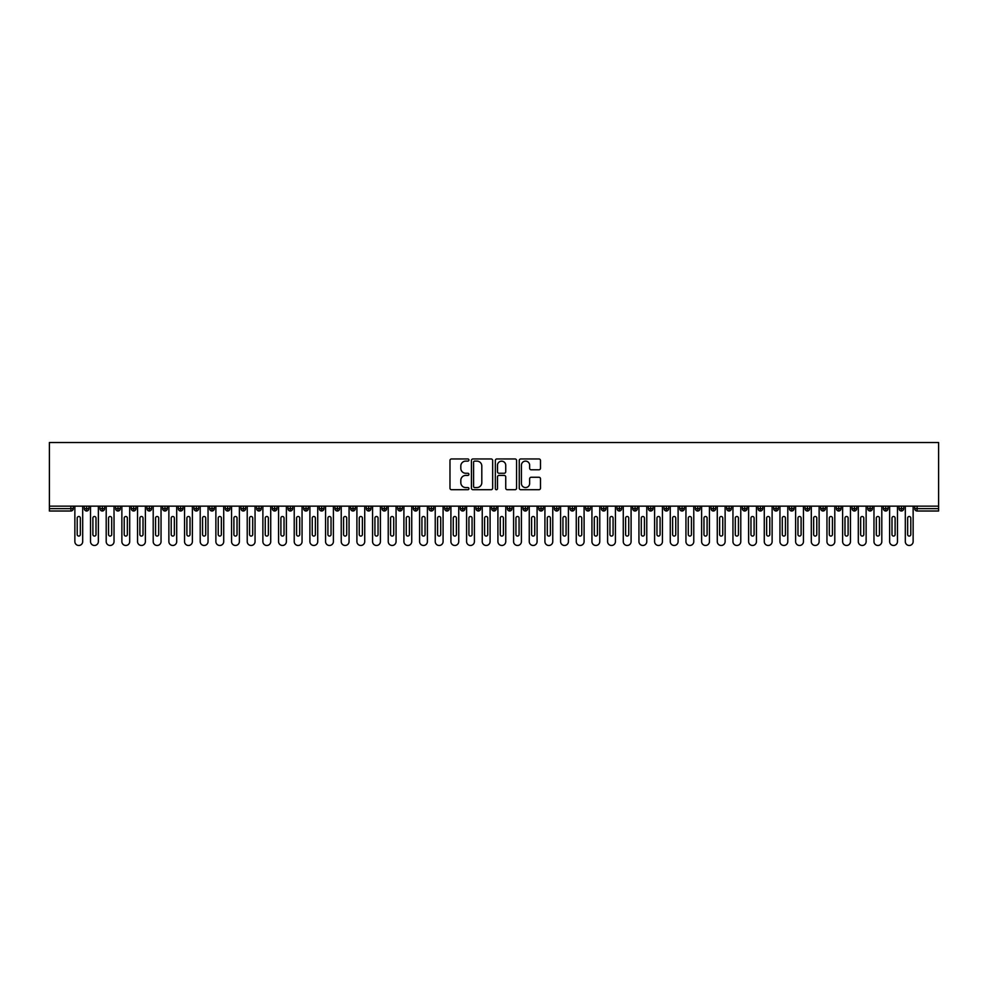 <?xml version="1.0" encoding="UTF-8"?>
<svg xmlns="http://www.w3.org/2000/svg" width="988" height="988" viewBox="0 0 988 988"><rect width="100%" height="100%" fill="white"/><g stroke="black" fill="none" stroke-linecap="round" stroke-linejoin="round"><path stroke-width="1.48" d="M468.93 460.038A1.074 1.074 0 0 0 467.855 458.951L451.516 458.951A1.544 1.544 0 0 0 449.972 460.494L449.972 488.183A1.544 1.544 0 0 0 451.516 489.715L467.855 489.715A1.074 1.074 0 0 0 468.93 488.64A1.074 1.074 0 0 0 467.855 487.566L465.743 487.566A4.928 4.928 0 0 1 460.816 482.638L460.816 480.329A4.928 4.928 0 0 1 465.743 475.413L467.855 475.413A1.074 1.074 0 0 0 468.93 474.339A1.074 1.074 0 0 0 467.855 473.264L465.743 473.264A4.928 4.928 0 0 1 460.816 468.337L460.816 466.027A4.928 4.928 0 0 1 465.743 461.112L467.855 461.112A1.074 1.074 0 0 0 468.93 460.038M538.942 469.794A1.544 1.544 0 0 0 540.485 468.263L540.485 460.494A1.544 1.544 0 0 0 538.942 458.951L520.8 458.951A1.544 1.544 0 0 0 519.256 460.494L519.256 488.183A1.544 1.544 0 0 0 520.8 489.715L538.942 489.715A1.544 1.544 0 0 0 540.485 488.183L540.485 478.797A1.544 1.544 0 0 0 538.942 477.253L531.186 477.253A1.544 1.544 0 0 0 529.642 478.797L529.642 483.453A4.113 4.113 0 0 1 525.53 487.566A4.113 4.113 0 0 1 521.417 483.453L521.417 465.225A4.113 4.113 0 0 1 525.53 461.112A4.113 4.113 0 0 1 529.642 465.225L529.642 468.263A1.544 1.544 0 0 0 531.186 469.794L538.942 469.794M49.4 506.14L49.4 442.525L938.6 442.525L938.6 506.14L49.4 506.14L49.4 508.647L70.901 508.647L70.901 506.14M492.654 460.494A1.544 1.544 0 0 0 491.11 458.951L472.968 458.951A1.544 1.544 0 0 0 471.424 460.494L471.424 488.183A1.544 1.544 0 0 0 472.968 489.715L491.11 489.715A1.544 1.544 0 0 0 492.654 488.183L492.654 460.494M496.89 458.951L515.032 458.951A1.544 1.544 0 0 1 516.576 460.494L516.576 488.183A1.544 1.544 0 0 1 515.032 489.715L507.264 489.715A1.544 1.544 0 0 1 505.733 488.183L505.733 476.945A1.544 1.544 0 0 0 504.189 475.413L499.039 475.413A1.544 1.544 0 0 0 497.495 476.945L497.495 488.64A1.074 1.074 0 0 1 496.421 489.715A1.074 1.074 0 0 1 495.346 488.64L495.346 460.494A1.544 1.544 0 0 1 496.89 458.951M73.26 508.647L70.901 508.647L70.901 511.006A2.347 2.347 0 0 0 73.26 508.647L73.26 506.14L73.26 508.647A2.347 2.347 0 0 1 70.901 511.006L49.4 511.006L49.4 508.647M938.6 506.14L938.6 511.006L917.099 511.006A2.347 2.347 0 0 1 914.74 508.647L914.74 506.14M86.648 506.14L86.648 511.006A2.347 2.347 0 0 1 84.301 508.647L84.301 506.14M88.92 506.14L88.92 508.647A2.347 2.347 0 0 1 86.648 511.006A2.347 2.347 0 0 0 88.92 508.647L84.301 508.647A2.347 2.347 0 0 0 86.648 511.006M102.32 506.14L102.32 511.006A2.347 2.347 0 0 1 99.973 508.647L99.973 506.14L99.973 508.647A2.347 2.347 0 0 0 102.32 511.006A2.347 2.347 0 0 0 104.592 508.647L104.592 506.14M117.992 506.14L117.992 511.006A2.347 2.347 0 0 1 115.645 508.647L115.645 506.14L115.645 508.647A2.347 2.347 0 0 0 117.992 511.006A2.347 2.347 0 0 0 120.264 508.647L120.264 506.14M133.664 506.14L133.664 511.006A2.347 2.347 0 0 1 131.305 508.647L131.305 506.14L131.305 508.647A2.347 2.347 0 0 0 133.664 511.006A2.347 2.347 0 0 0 135.936 508.647L135.936 506.14M149.324 506.14L149.324 511.006A2.347 2.347 0 0 1 146.977 508.647L146.977 506.14L146.977 508.647A2.347 2.347 0 0 0 149.324 511.006A2.347 2.347 0 0 0 151.596 508.647L151.596 506.14M164.996 506.14L164.996 511.006A2.347 2.347 0 0 1 162.649 508.647L162.649 506.14L162.649 508.647A2.347 2.347 0 0 0 164.996 511.006A2.347 2.347 0 0 0 167.268 508.647L167.268 506.14M180.668 506.14L180.668 511.006A2.347 2.347 0 0 1 178.309 508.647L178.309 506.14L178.309 508.647A2.347 2.347 0 0 0 180.668 511.006A2.347 2.347 0 0 0 182.941 508.647L182.941 506.14M196.328 506.14L196.328 511.006A2.347 2.347 0 0 1 193.981 508.647L193.981 506.14L193.981 508.647A2.347 2.347 0 0 0 196.328 511.006A2.347 2.347 0 0 0 198.6 508.647L198.6 506.14M212 506.14L212 511.006A2.347 2.347 0 0 1 209.654 508.647L209.654 506.14L209.654 508.647A2.347 2.347 0 0 0 212 511.006A2.347 2.347 0 0 0 214.273 508.647L214.273 506.14M227.672 506.14L227.672 511.006A2.347 2.347 0 0 1 225.326 508.647L225.326 506.14L225.326 508.647A2.347 2.347 0 0 0 227.672 511.006A2.347 2.347 0 0 0 229.945 508.647L229.945 506.14M243.344 506.14L243.344 511.006A2.347 2.347 0 0 1 240.986 508.647L240.986 506.14L240.986 508.647A2.347 2.347 0 0 0 243.344 511.006A2.347 2.347 0 0 0 245.617 508.647L245.617 506.14M259.004 506.14L259.004 511.006A2.347 2.347 0 0 1 256.658 508.647L256.658 506.14L256.658 508.647A2.347 2.347 0 0 0 259.004 511.006A2.347 2.347 0 0 0 261.277 508.647L261.277 506.14M274.676 506.14L274.676 511.006A2.347 2.347 0 0 1 272.33 508.647A2.347 2.347 0 0 0 274.676 511.006A2.347 2.347 0 0 1 272.33 508.647L272.33 506.14M276.949 506.14L276.949 508.647A2.347 2.347 0 0 1 274.676 511.006A2.347 2.347 0 0 0 276.949 508.647L272.33 508.647M290.349 511.006A2.347 2.347 0 0 1 287.99 508.647L287.99 506.14L287.99 508.647A2.347 2.347 0 0 0 290.349 511.006A2.347 2.347 0 0 0 292.621 508.647L292.621 506.14L292.621 508.647A2.347 2.347 0 0 1 290.349 511.006L290.349 508.647L292.621 508.647M306.021 506.14L306.021 511.006A2.347 2.347 0 0 1 303.662 508.647L303.662 506.14L303.662 508.647A2.347 2.347 0 0 0 306.021 511.006A2.347 2.347 0 0 0 308.281 508.647L308.281 506.14M321.68 506.14L321.68 511.006A2.347 2.347 0 0 1 319.334 508.647L319.334 506.14L319.334 508.647A2.347 2.347 0 0 0 321.68 511.006A2.347 2.347 0 0 0 323.953 508.647L323.953 506.14M337.353 506.14L337.353 508.647L335.006 508.647L335.006 506.14L335.006 508.647A2.347 2.347 0 0 0 337.353 511.006A2.347 2.347 0 0 0 339.625 508.647L339.625 506.14L339.625 508.647A2.347 2.347 0 0 1 337.353 511.006A2.347 2.347 0 0 1 335.006 508.647A2.347 2.347 0 0 0 337.353 511.006L337.353 508.647L339.625 508.647M353.025 506.14L353.025 511.006A2.347 2.347 0 0 1 350.666 508.647L350.666 506.14L350.666 508.647A2.347 2.347 0 0 0 353.025 511.006A2.347 2.347 0 0 0 355.297 508.647L355.297 506.14M368.685 506.14L368.685 511.006A2.347 2.347 0 0 1 366.338 508.647L366.338 506.14L366.338 508.647A2.347 2.347 0 0 0 368.685 511.006A2.347 2.347 0 0 0 370.957 508.647L370.957 506.14M384.357 506.14L384.357 511.006A2.347 2.347 0 0 1 382.01 508.647L382.01 506.14L382.01 508.647A2.347 2.347 0 0 0 384.357 511.006A2.347 2.347 0 0 0 386.629 508.647L386.629 506.14M400.029 506.14L400.029 511.006A2.347 2.347 0 0 1 397.682 508.647L397.682 506.14M402.301 506.14L402.301 508.647A2.347 2.347 0 0 1 400.029 511.006A2.347 2.347 0 0 0 402.301 508.647L397.682 508.647A2.347 2.347 0 0 0 400.029 511.006M415.701 506.14L415.701 511.006A2.347 2.347 0 0 1 413.342 508.647L413.342 506.14L413.342 508.647A2.347 2.347 0 0 0 415.701 511.006A2.347 2.347 0 0 0 417.973 508.647L417.973 506.14M431.361 506.14L431.361 511.006A2.347 2.347 0 0 1 429.014 508.647L429.014 506.14M433.633 506.14L433.633 508.647A2.347 2.347 0 0 1 431.361 511.006A2.347 2.347 0 0 0 433.633 508.647L429.014 508.647A2.347 2.347 0 0 0 431.361 511.006M447.033 506.14L447.033 511.006A2.347 2.347 0 0 1 444.686 508.647L444.686 506.14M449.305 506.14L449.305 508.647A2.347 2.347 0 0 1 447.033 511.006A2.347 2.347 0 0 0 449.305 508.647L444.686 508.647A2.347 2.347 0 0 0 447.033 511.006M462.705 506.14L462.705 511.006A2.347 2.347 0 0 1 460.346 508.647A2.347 2.347 0 0 0 462.705 511.006A2.347 2.347 0 0 1 460.346 508.647L460.346 506.14M464.978 506.14L464.978 508.647L464.978 506.14M478.365 506.14L478.365 511.006A2.347 2.347 0 0 1 476.018 508.647L476.018 506.14M480.637 506.14L480.637 508.647A2.347 2.347 0 0 1 478.365 511.006A2.347 2.347 0 0 0 480.637 508.647L476.018 508.647A2.347 2.347 0 0 0 478.365 511.006M494.037 506.14L494.037 511.006A2.347 2.347 0 0 1 491.691 508.647L491.691 506.14M496.309 506.14L496.309 508.647A2.347 2.347 0 0 1 494.037 511.006A2.347 2.347 0 0 0 496.309 508.647L491.691 508.647A2.347 2.347 0 0 0 494.037 511.006M509.709 506.14L509.709 511.006A2.347 2.347 0 0 1 507.363 508.647L507.363 506.14M511.982 506.14L511.982 508.647A2.347 2.347 0 0 1 509.709 511.006A2.347 2.347 0 0 0 511.982 508.647L507.363 508.647A2.347 2.347 0 0 0 509.709 511.006M525.381 506.14L525.381 511.006A2.347 2.347 0 0 1 523.023 508.647L523.023 506.14M527.654 506.14L527.654 508.647A2.347 2.347 0 0 1 525.381 511.006A2.347 2.347 0 0 0 527.654 508.647L523.023 508.647A2.347 2.347 0 0 0 525.381 511.006M541.041 506.14L541.041 511.006A2.347 2.347 0 0 1 538.695 508.647L538.695 506.14M543.314 506.14L543.314 508.647L543.314 506.14M556.713 506.14L556.713 511.006A2.347 2.347 0 0 1 554.367 508.647L554.367 506.14M558.986 506.14L558.986 508.647A2.347 2.347 0 0 1 556.713 511.006A2.347 2.347 0 0 0 558.986 508.647L554.367 508.647A2.347 2.347 0 0 0 556.713 511.006M572.385 506.14L572.385 511.006A2.347 2.347 0 0 1 570.027 508.647L570.027 506.14L570.027 508.647A2.347 2.347 0 0 0 572.385 511.006A2.347 2.347 0 0 0 574.658 508.647L574.658 506.14M588.058 506.14L588.058 511.006A2.347 2.347 0 0 1 585.699 508.647L585.699 506.14M590.318 506.14L590.318 508.647L590.318 506.14M603.717 506.14L603.717 511.006A2.347 2.347 0 0 1 601.371 508.647A2.347 2.347 0 0 0 603.717 511.006A2.347 2.347 0 0 1 601.371 508.647L601.371 506.14M605.99 506.14L605.99 508.647L605.99 506.14M619.39 506.14L619.39 511.006A2.347 2.347 0 0 1 617.043 508.647L617.043 506.14L617.043 508.647A2.347 2.347 0 0 0 619.39 511.006A2.347 2.347 0 0 0 621.662 508.647L621.662 506.14M635.062 506.14L635.062 511.006A2.347 2.347 0 0 1 632.703 508.647A2.347 2.347 0 0 0 635.062 511.006A2.347 2.347 0 0 1 632.703 508.647L632.703 506.14M637.334 506.14L637.334 508.647A2.347 2.347 0 0 1 635.062 511.006A2.347 2.347 0 0 0 637.334 508.647L632.703 508.647M650.721 506.14L650.721 511.006A2.347 2.347 0 0 1 648.375 508.647L648.375 506.14L648.375 508.647A2.347 2.347 0 0 0 650.721 511.006A2.347 2.347 0 0 0 652.994 508.647L652.994 506.14M666.394 506.14L666.394 511.006A2.347 2.347 0 0 1 664.047 508.647L664.047 506.14M668.666 506.14L668.666 508.647L668.666 506.14M682.066 506.14L682.066 511.006A2.347 2.347 0 0 1 679.719 508.647A2.347 2.347 0 0 0 682.066 511.006A2.347 2.347 0 0 1 679.719 508.647L679.719 506.14M684.338 506.14L684.338 508.647L684.338 506.14M697.738 506.14L697.738 511.006A2.347 2.347 0 0 1 695.379 508.647L695.379 506.14M700.01 506.14L700.01 508.647L700.01 506.14M713.398 506.14L713.398 511.006A2.347 2.347 0 0 1 711.051 508.647L711.051 506.14M715.67 506.14L715.67 508.647A2.347 2.347 0 0 1 713.398 511.006A2.347 2.347 0 0 0 715.67 508.647L711.051 508.647A2.347 2.347 0 0 0 713.398 511.006M729.07 506.14L729.07 511.006A2.347 2.347 0 0 1 726.723 508.647A2.347 2.347 0 0 0 729.07 511.006A2.347 2.347 0 0 1 726.723 508.647L726.723 506.14M731.342 506.14L731.342 508.647A2.347 2.347 0 0 1 729.07 511.006A2.347 2.347 0 0 0 731.342 508.647L726.723 508.647M744.742 506.14L744.742 511.006A2.347 2.347 0 0 1 742.383 508.647A2.347 2.347 0 0 0 744.742 511.006A2.347 2.347 0 0 1 742.383 508.647L742.383 506.14M747.014 506.14L747.014 508.647L747.014 506.14M760.402 506.14L760.402 511.006A2.347 2.347 0 0 1 758.055 508.647L758.055 506.14L758.055 508.647A2.347 2.347 0 0 0 760.402 511.006A2.347 2.347 0 0 0 762.674 508.647L762.674 506.14M776.074 506.14L776.074 511.006A2.347 2.347 0 0 1 773.728 508.647A2.347 2.347 0 0 0 776.074 511.006A2.347 2.347 0 0 1 773.728 508.647L773.728 506.14M778.346 506.14L778.346 508.647A2.347 2.347 0 0 1 776.074 511.006A2.347 2.347 0 0 0 778.346 508.647L773.728 508.647M791.746 506.14L791.746 511.006A2.347 2.347 0 0 1 789.4 508.647A2.347 2.347 0 0 0 791.746 511.006A2.347 2.347 0 0 1 789.4 508.647L789.4 506.14M794.019 506.14L794.019 508.647L794.019 506.14M807.418 506.14L807.418 511.006A2.347 2.347 0 0 1 805.059 508.647L805.059 506.14M809.691 506.14L809.691 508.647L809.691 506.14M823.078 506.14L823.078 511.006A2.347 2.347 0 0 1 820.732 508.647A2.347 2.347 0 0 0 823.078 511.006A2.347 2.347 0 0 1 820.732 508.647L820.732 506.14M825.351 506.14L825.351 508.647L825.351 506.14M838.75 506.14L838.75 511.006A2.347 2.347 0 0 1 836.404 508.647A2.347 2.347 0 0 0 838.75 511.006A2.347 2.347 0 0 1 836.404 508.647L836.404 506.14M841.023 506.14L841.023 508.647L841.023 506.14M854.422 506.14L854.422 511.006A2.347 2.347 0 0 1 852.064 508.647A2.347 2.347 0 0 0 854.422 511.006A2.347 2.347 0 0 1 852.064 508.647L852.064 506.14M856.695 506.14L856.695 508.647A2.347 2.347 0 0 1 854.422 511.006A2.347 2.347 0 0 0 856.695 508.647L852.064 508.647M870.095 506.14L870.095 511.006A2.347 2.347 0 0 1 867.736 508.647L867.736 506.14M872.355 506.14L872.355 508.647L872.355 506.14M885.754 506.14L885.754 511.006A2.347 2.347 0 0 1 883.408 508.647A2.347 2.347 0 0 0 885.754 511.006A2.347 2.347 0 0 1 883.408 508.647L883.408 506.14M888.027 506.14L888.027 508.647L888.027 506.14M901.427 506.14L901.427 511.006A2.347 2.347 0 0 1 899.08 508.647A2.347 2.347 0 0 0 901.427 511.006A2.347 2.347 0 0 1 899.08 508.647L899.08 506.14M903.699 506.14L903.699 508.647L903.699 506.14M290.349 506.14L290.349 508.647L287.99 508.647M462.705 511.006A2.347 2.347 0 0 0 464.978 508.647A2.347 2.347 0 0 1 462.705 511.006M541.041 511.006A2.347 2.347 0 0 0 543.314 508.647A2.347 2.347 0 0 1 541.041 511.006A2.347 2.347 0 0 1 538.695 508.647L543.314 508.647M588.058 511.006A2.347 2.347 0 0 0 590.318 508.647A2.347 2.347 0 0 1 588.058 511.006A2.347 2.347 0 0 1 585.699 508.647L590.318 508.647M603.717 511.006A2.347 2.347 0 0 0 605.99 508.647A2.347 2.347 0 0 1 603.717 511.006M666.394 511.006A2.347 2.347 0 0 0 668.666 508.647A2.347 2.347 0 0 1 666.394 511.006A2.347 2.347 0 0 1 664.047 508.647L668.666 508.647M682.066 511.006A2.347 2.347 0 0 0 684.338 508.647A2.347 2.347 0 0 1 682.066 511.006M697.738 511.006A2.347 2.347 0 0 0 700.01 508.647A2.347 2.347 0 0 1 697.738 511.006A2.347 2.347 0 0 1 695.379 508.647L700.01 508.647M744.742 511.006A2.347 2.347 0 0 0 747.014 508.647A2.347 2.347 0 0 1 744.742 511.006M791.746 511.006A2.347 2.347 0 0 0 794.019 508.647A2.347 2.347 0 0 1 791.746 511.006M807.418 511.006A2.347 2.347 0 0 0 809.691 508.647A2.347 2.347 0 0 1 807.418 511.006A2.347 2.347 0 0 1 805.059 508.647L809.691 508.647M823.078 511.006A2.347 2.347 0 0 0 825.351 508.647A2.347 2.347 0 0 1 823.078 511.006M838.75 511.006A2.347 2.347 0 0 0 841.023 508.647A2.347 2.347 0 0 1 838.75 511.006M870.095 511.006A2.347 2.347 0 0 0 872.355 508.647A2.347 2.347 0 0 1 870.095 511.006A2.347 2.347 0 0 1 867.736 508.647L872.355 508.647M885.754 511.006A2.347 2.347 0 0 0 888.027 508.647A2.347 2.347 0 0 1 885.754 511.006M917.099 511.006A2.347 2.347 0 0 1 914.74 508.647A2.347 2.347 0 0 0 917.099 511.006L917.099 508.647L938.6 508.647M901.427 511.006A2.347 2.347 0 0 0 903.699 508.647A2.347 2.347 0 0 1 901.427 511.006M474.66 461.112A1.074 1.074 0 0 0 473.585 462.186L473.585 486.491A1.074 1.074 0 0 0 474.66 487.566L476.895 487.566A4.928 4.928 0 0 0 481.811 482.638L481.811 466.027A4.928 4.928 0 0 0 476.895 461.112L474.66 461.112M505.733 465.299A4.113 4.113 0 0 0 501.608 461.186A4.113 4.113 0 0 0 497.495 465.299L497.495 471.721A1.544 1.544 0 0 0 499.039 473.264L504.189 473.264A1.544 1.544 0 0 0 505.733 471.721L505.733 465.299M74.866 541.56L74.866 506.14L74.866 541.56A3.915 3.915 0 0 0 78.781 545.475A3.915 3.915 0 0 0 82.696 541.56L82.696 506.14L82.696 541.56M80.349 518.045A1.568 1.568 0 0 0 78.781 516.489A1.568 1.568 0 0 0 77.212 518.045A1.568 1.568 0 0 1 78.781 516.489A1.568 1.568 0 0 1 80.349 518.045L80.349 534.508A1.568 1.568 0 0 1 78.781 536.076A1.568 1.568 0 0 1 77.212 534.508A1.568 1.568 0 0 0 78.781 536.076A1.568 1.568 0 0 0 80.349 534.508M77.212 534.508L77.212 518.045M90.526 541.56L90.526 506.14L90.526 541.56A3.915 3.915 0 0 0 94.453 545.475A3.915 3.915 0 0 0 98.368 541.56L98.368 506.14L98.368 541.56M96.009 518.045A1.568 1.568 0 0 0 94.453 516.489A1.568 1.568 0 0 0 92.884 518.045A1.568 1.568 0 0 1 94.453 516.489A1.568 1.568 0 0 1 96.009 518.045L96.009 534.508A1.568 1.568 0 0 1 94.453 536.076A1.568 1.568 0 0 1 92.884 534.508A1.568 1.568 0 0 0 94.453 536.076A1.568 1.568 0 0 0 96.009 534.508M106.198 541.56L106.198 506.14L106.198 541.56A3.915 3.915 0 0 0 110.113 545.475A3.915 3.915 0 0 0 114.028 541.56L114.028 506.14L114.028 541.56M111.681 518.045A1.568 1.568 0 0 0 110.113 516.489A1.568 1.568 0 0 0 108.544 518.045A1.568 1.568 0 0 1 110.113 516.489A1.568 1.568 0 0 1 111.681 518.045L111.681 534.508A1.568 1.568 0 0 1 110.113 536.076A1.568 1.568 0 0 1 108.544 534.508A1.568 1.568 0 0 0 110.113 536.076A1.568 1.568 0 0 0 111.681 534.508M121.87 541.56L121.87 506.14L121.87 541.56A3.915 3.915 0 0 0 125.785 545.475A3.915 3.915 0 0 0 129.7 541.56L129.7 506.14L129.7 541.56M127.353 518.045A1.568 1.568 0 0 0 125.785 516.489A1.568 1.568 0 0 0 124.216 518.045A1.568 1.568 0 0 1 125.785 516.489A1.568 1.568 0 0 1 127.353 518.045L127.353 534.508A1.568 1.568 0 0 1 125.785 536.076A1.568 1.568 0 0 1 124.216 534.508A1.568 1.568 0 0 0 125.785 536.076A1.568 1.568 0 0 0 127.353 534.508M137.542 541.56L137.542 506.14L137.542 541.56A3.915 3.915 0 0 0 141.457 545.475A3.915 3.915 0 0 0 145.372 541.56L145.372 506.14L145.372 541.56M143.025 518.045A1.568 1.568 0 0 0 141.457 516.489A1.568 1.568 0 0 0 139.888 518.045A1.568 1.568 0 0 1 141.457 516.489A1.568 1.568 0 0 1 143.025 518.045L143.025 534.508A1.568 1.568 0 0 1 141.457 536.076A1.568 1.568 0 0 1 139.888 534.508A1.568 1.568 0 0 0 141.457 536.076A1.568 1.568 0 0 0 143.025 534.508M92.884 534.508L92.884 518.045M108.544 534.508L108.544 518.045M124.216 534.508L124.216 518.045M139.888 534.508L139.888 518.045M153.202 541.56L153.202 506.14L153.202 541.56A3.915 3.915 0 0 0 157.117 545.475A3.915 3.915 0 0 0 161.044 541.56L161.044 506.14L161.044 541.56M158.685 518.045A1.568 1.568 0 0 0 157.117 516.489A1.568 1.568 0 0 0 155.561 518.045A1.568 1.568 0 0 1 157.117 516.489A1.568 1.568 0 0 1 158.685 518.045L158.685 534.508A1.568 1.568 0 0 1 157.117 536.076A1.568 1.568 0 0 1 155.561 534.508A1.568 1.568 0 0 0 157.117 536.076A1.568 1.568 0 0 0 158.685 534.508M155.561 534.508L155.561 518.045M168.874 541.56L168.874 506.14L168.874 541.56A3.915 3.915 0 0 0 172.789 545.475A3.915 3.915 0 0 0 176.704 541.56L176.704 506.14L176.704 541.56M174.357 518.045A1.568 1.568 0 0 0 172.789 516.489A1.568 1.568 0 0 0 171.22 518.045A1.568 1.568 0 0 1 172.789 516.489A1.568 1.568 0 0 1 174.357 518.045L174.357 534.508A1.568 1.568 0 0 1 172.789 536.076A1.568 1.568 0 0 1 171.22 534.508A1.568 1.568 0 0 0 172.789 536.076A1.568 1.568 0 0 0 174.357 534.508M184.546 541.56L184.546 506.14L184.546 541.56A3.915 3.915 0 0 0 188.461 545.475A3.915 3.915 0 0 0 192.376 541.56L192.376 506.14L192.376 541.56M190.029 518.045A1.568 1.568 0 0 0 188.461 516.489A1.568 1.568 0 0 0 186.893 518.045A1.568 1.568 0 0 1 188.461 516.489A1.568 1.568 0 0 1 190.029 518.045L190.029 534.508A1.568 1.568 0 0 1 188.461 536.076A1.568 1.568 0 0 1 186.893 534.508A1.568 1.568 0 0 0 188.461 536.076A1.568 1.568 0 0 0 190.029 534.508M200.206 541.56L200.206 506.14L200.206 541.56A3.915 3.915 0 0 0 204.133 545.475A3.915 3.915 0 0 0 208.048 541.56L208.048 506.14L208.048 541.56M205.702 518.045A1.568 1.568 0 0 0 204.133 516.489A1.568 1.568 0 0 0 202.565 518.045A1.568 1.568 0 0 1 204.133 516.489A1.568 1.568 0 0 1 205.702 518.045L205.702 534.508A1.568 1.568 0 0 1 204.133 536.076A1.568 1.568 0 0 1 202.565 534.508A1.568 1.568 0 0 0 204.133 536.076A1.568 1.568 0 0 0 205.702 534.508M215.878 541.56L215.878 506.14L215.878 541.56A3.915 3.915 0 0 0 219.793 545.475A3.915 3.915 0 0 0 223.72 541.56L223.72 506.14L223.72 541.56M221.361 518.045A1.568 1.568 0 0 0 219.793 516.489A1.568 1.568 0 0 0 218.225 518.045A1.568 1.568 0 0 1 219.793 516.489A1.568 1.568 0 0 1 221.361 518.045L221.361 534.508A1.568 1.568 0 0 1 219.793 536.076A1.568 1.568 0 0 1 218.225 534.508A1.568 1.568 0 0 0 219.793 536.076A1.568 1.568 0 0 0 221.361 534.508M171.22 534.508L171.22 518.045M186.893 534.508L186.893 518.045M202.565 534.508L202.565 518.045M218.225 534.508L218.225 518.045M231.55 541.56L231.55 506.14L231.55 541.56A3.915 3.915 0 0 0 235.465 545.475A3.915 3.915 0 0 0 239.38 541.56L239.38 506.14L239.38 541.56M237.034 518.045A1.568 1.568 0 0 0 235.465 516.489A1.568 1.568 0 0 0 233.897 518.045A1.568 1.568 0 0 1 235.465 516.489A1.568 1.568 0 0 1 237.034 518.045L237.034 534.508A1.568 1.568 0 0 1 235.465 536.076A1.568 1.568 0 0 1 233.897 534.508A1.568 1.568 0 0 0 235.465 536.076A1.568 1.568 0 0 0 237.034 534.508M247.222 541.56L247.222 506.14L247.222 541.56A3.915 3.915 0 0 0 251.137 545.475A3.915 3.915 0 0 0 255.052 541.56L255.052 506.14L255.052 541.56M252.706 518.045A1.568 1.568 0 0 0 251.137 516.489A1.568 1.568 0 0 0 249.569 518.045A1.568 1.568 0 0 1 251.137 516.489A1.568 1.568 0 0 1 252.706 518.045L252.706 534.508A1.568 1.568 0 0 1 251.137 536.076A1.568 1.568 0 0 1 249.569 534.508A1.568 1.568 0 0 0 251.137 536.076A1.568 1.568 0 0 0 252.706 534.508M262.882 541.56L262.882 506.14L262.882 541.56A3.915 3.915 0 0 0 266.809 545.475A3.915 3.915 0 0 0 270.724 541.56L270.724 506.14L270.724 541.56M268.366 518.045A1.568 1.568 0 0 0 266.809 516.489A1.568 1.568 0 0 0 265.241 518.045A1.568 1.568 0 0 1 266.809 516.489A1.568 1.568 0 0 1 268.366 518.045L268.366 534.508A1.568 1.568 0 0 1 266.809 536.076A1.568 1.568 0 0 1 265.241 534.508A1.568 1.568 0 0 0 266.809 536.076A1.568 1.568 0 0 0 268.366 534.508M278.554 541.56L278.554 506.14L278.554 541.56A3.915 3.915 0 0 0 282.469 545.475A3.915 3.915 0 0 0 286.384 541.56L286.384 506.14L286.384 541.56M284.038 518.045A1.568 1.568 0 0 0 282.469 516.489A1.568 1.568 0 0 0 280.901 518.045A1.568 1.568 0 0 1 282.469 516.489A1.568 1.568 0 0 1 284.038 518.045L284.038 534.508A1.568 1.568 0 0 1 282.469 536.076A1.568 1.568 0 0 1 280.901 534.508A1.568 1.568 0 0 0 282.469 536.076A1.568 1.568 0 0 0 284.038 534.508M294.226 541.56L294.226 506.14L294.226 541.56A3.915 3.915 0 0 0 298.141 545.475A3.915 3.915 0 0 0 302.056 541.56L302.056 506.14L302.056 541.56M299.71 518.045A1.568 1.568 0 0 0 298.141 516.489A1.568 1.568 0 0 0 296.573 518.045A1.568 1.568 0 0 1 298.141 516.489A1.568 1.568 0 0 1 299.71 518.045L299.71 534.508A1.568 1.568 0 0 1 298.141 536.076A1.568 1.568 0 0 1 296.573 534.508A1.568 1.568 0 0 0 298.141 536.076A1.568 1.568 0 0 0 299.71 534.508M233.897 534.508L233.897 518.045M249.569 534.508L249.569 518.045M265.241 534.508L265.241 518.045M280.901 534.508L280.901 518.045M296.573 534.508L296.573 518.045M309.899 541.56L309.899 506.14L309.899 541.56A3.915 3.915 0 0 0 313.814 545.475A3.915 3.915 0 0 0 317.728 541.56L317.728 506.14L317.728 541.56M315.382 518.045A1.568 1.568 0 0 0 313.814 516.489A1.568 1.568 0 0 0 312.245 518.045A1.568 1.568 0 0 1 313.814 516.489A1.568 1.568 0 0 1 315.382 518.045L315.382 534.508A1.568 1.568 0 0 1 313.814 536.076A1.568 1.568 0 0 1 312.245 534.508A1.568 1.568 0 0 0 313.814 536.076A1.568 1.568 0 0 0 315.382 534.508M312.245 534.508L312.245 518.045M325.558 541.56L325.558 506.14L325.558 541.56A3.915 3.915 0 0 0 329.473 545.475A3.915 3.915 0 0 0 333.401 541.56L333.401 506.14L333.401 541.56M331.042 518.045A1.568 1.568 0 0 0 329.473 516.489A1.568 1.568 0 0 0 327.917 518.045A1.568 1.568 0 0 1 329.473 516.489A1.568 1.568 0 0 1 331.042 518.045L331.042 534.508A1.568 1.568 0 0 1 329.473 536.076A1.568 1.568 0 0 1 327.917 534.508A1.568 1.568 0 0 0 329.473 536.076A1.568 1.568 0 0 0 331.042 534.508M327.917 534.508L327.917 518.045M341.231 541.56L341.231 506.14L341.231 541.56A3.915 3.915 0 0 0 345.145 545.475A3.915 3.915 0 0 0 349.06 541.56L349.06 506.14L349.06 541.56M346.714 518.045A1.568 1.568 0 0 0 345.145 516.489A1.568 1.568 0 0 0 343.577 518.045A1.568 1.568 0 0 1 345.145 516.489A1.568 1.568 0 0 1 346.714 518.045L346.714 534.508A1.568 1.568 0 0 1 345.145 536.076A1.568 1.568 0 0 1 343.577 534.508A1.568 1.568 0 0 0 345.145 536.076A1.568 1.568 0 0 0 346.714 534.508M343.577 534.508L343.577 518.045M356.903 541.56L356.903 506.14L356.903 541.56A3.915 3.915 0 0 0 360.818 545.475A3.915 3.915 0 0 0 364.733 541.56L364.733 506.14L364.733 541.56M362.386 518.045A1.568 1.568 0 0 0 360.818 516.489A1.568 1.568 0 0 0 359.249 518.045A1.568 1.568 0 0 1 360.818 516.489A1.568 1.568 0 0 1 362.386 518.045L362.386 534.508A1.568 1.568 0 0 1 360.818 536.076A1.568 1.568 0 0 1 359.249 534.508A1.568 1.568 0 0 0 360.818 536.076A1.568 1.568 0 0 0 362.386 534.508M359.249 534.508L359.249 518.045M372.562 541.56L372.562 506.14L372.562 541.56A3.915 3.915 0 0 0 376.49 545.475A3.915 3.915 0 0 0 380.405 541.56L380.405 506.14L380.405 541.56M378.046 518.045A1.568 1.568 0 0 0 376.49 516.489A1.568 1.568 0 0 0 374.921 518.045A1.568 1.568 0 0 1 376.49 516.489A1.568 1.568 0 0 1 378.046 518.045L378.046 534.508A1.568 1.568 0 0 1 376.49 536.076A1.568 1.568 0 0 1 374.921 534.508A1.568 1.568 0 0 0 376.49 536.076A1.568 1.568 0 0 0 378.046 534.508M374.921 534.508L374.921 518.045M388.235 541.56L388.235 506.14L388.235 541.56A3.915 3.915 0 0 0 392.15 545.475A3.915 3.915 0 0 0 396.065 541.56L396.065 506.14L396.065 541.56M393.718 518.045A1.568 1.568 0 0 0 392.15 516.489A1.568 1.568 0 0 0 390.581 518.045A1.568 1.568 0 0 1 392.15 516.489A1.568 1.568 0 0 1 393.718 518.045L393.718 534.508A1.568 1.568 0 0 1 392.15 536.076A1.568 1.568 0 0 1 390.581 534.508A1.568 1.568 0 0 0 392.15 536.076A1.568 1.568 0 0 0 393.718 534.508M390.581 534.508L390.581 518.045M403.907 541.56L403.907 506.14L403.907 541.56A3.915 3.915 0 0 0 407.822 545.475A3.915 3.915 0 0 0 411.737 541.56L411.737 506.14L411.737 541.56M409.39 518.045A1.568 1.568 0 0 0 407.822 516.489A1.568 1.568 0 0 0 406.253 518.045A1.568 1.568 0 0 1 407.822 516.489A1.568 1.568 0 0 1 409.39 518.045L409.39 534.508A1.568 1.568 0 0 1 407.822 536.076A1.568 1.568 0 0 1 406.253 534.508A1.568 1.568 0 0 0 407.822 536.076A1.568 1.568 0 0 0 409.39 534.508M406.253 534.508L406.253 518.045M419.579 541.56L419.579 506.14L419.579 541.56A3.915 3.915 0 0 0 423.494 545.475A3.915 3.915 0 0 0 427.409 541.56L427.409 506.14L427.409 541.56M425.062 518.045A1.568 1.568 0 0 0 423.494 516.489A1.568 1.568 0 0 0 421.925 518.045A1.568 1.568 0 0 1 423.494 516.489A1.568 1.568 0 0 1 425.062 518.045L425.062 534.508A1.568 1.568 0 0 1 423.494 536.076A1.568 1.568 0 0 1 421.925 534.508A1.568 1.568 0 0 0 423.494 536.076A1.568 1.568 0 0 0 425.062 534.508M421.925 534.508L421.925 518.045M435.239 541.56L435.239 506.14L435.239 541.56A3.915 3.915 0 0 0 439.154 545.475A3.915 3.915 0 0 0 443.081 541.56L443.081 506.14L443.081 541.56M440.722 518.045A1.568 1.568 0 0 0 439.154 516.489A1.568 1.568 0 0 0 437.598 518.045A1.568 1.568 0 0 1 439.154 516.489A1.568 1.568 0 0 1 440.722 518.045L440.722 534.508A1.568 1.568 0 0 1 439.154 536.076A1.568 1.568 0 0 1 437.598 534.508A1.568 1.568 0 0 0 439.154 536.076A1.568 1.568 0 0 0 440.722 534.508M437.598 534.508L437.598 518.045M450.911 541.56L450.911 506.14L450.911 541.56A3.915 3.915 0 0 0 454.826 545.475A3.915 3.915 0 0 0 458.741 541.56L458.741 506.14L458.741 541.56M456.394 518.045A1.568 1.568 0 0 0 454.826 516.489A1.568 1.568 0 0 0 453.257 518.045A1.568 1.568 0 0 1 454.826 516.489A1.568 1.568 0 0 1 456.394 518.045L456.394 534.508A1.568 1.568 0 0 1 454.826 536.076A1.568 1.568 0 0 1 453.257 534.508A1.568 1.568 0 0 0 454.826 536.076A1.568 1.568 0 0 0 456.394 534.508M453.257 534.508L453.257 518.045M466.583 541.56L466.583 506.14L466.583 541.56A3.915 3.915 0 0 0 470.498 545.475A3.915 3.915 0 0 0 474.413 541.56L474.413 506.14L474.413 541.56M472.066 518.045A1.568 1.568 0 0 0 470.498 516.489A1.568 1.568 0 0 0 468.93 518.045A1.568 1.568 0 0 1 470.498 516.489A1.568 1.568 0 0 1 472.066 518.045L472.066 534.508A1.568 1.568 0 0 1 470.498 536.076A1.568 1.568 0 0 1 468.93 534.508A1.568 1.568 0 0 0 470.498 536.076A1.568 1.568 0 0 0 472.066 534.508M468.93 534.508L468.93 518.045M482.243 541.56L482.243 506.14L482.243 541.56A3.915 3.915 0 0 0 486.17 545.475A3.915 3.915 0 0 0 490.085 541.56L490.085 506.14L490.085 541.56M487.739 518.045A1.568 1.568 0 0 0 486.17 516.489A1.568 1.568 0 0 0 484.602 518.045A1.568 1.568 0 0 1 486.17 516.489A1.568 1.568 0 0 1 487.739 518.045L487.739 534.508A1.568 1.568 0 0 1 486.17 536.076A1.568 1.568 0 0 1 484.602 534.508A1.568 1.568 0 0 0 486.17 536.076A1.568 1.568 0 0 0 487.739 534.508M484.602 534.508L484.602 518.045M497.915 541.56L497.915 506.14L497.915 541.56A3.915 3.915 0 0 0 501.83 545.475A3.915 3.915 0 0 0 505.757 541.56L505.757 506.14L505.757 541.56M503.398 518.045A1.568 1.568 0 0 0 501.83 516.489A1.568 1.568 0 0 0 500.261 518.045A1.568 1.568 0 0 1 501.83 516.489A1.568 1.568 0 0 1 503.398 518.045L503.398 534.508A1.568 1.568 0 0 1 501.83 536.076A1.568 1.568 0 0 1 500.261 534.508A1.568 1.568 0 0 0 501.83 536.076A1.568 1.568 0 0 0 503.398 534.508M500.261 534.508L500.261 518.045M513.587 541.56L513.587 506.14L513.587 541.56A3.915 3.915 0 0 0 517.502 545.475A3.915 3.915 0 0 0 521.417 541.56L521.417 506.14L521.417 541.56M519.071 518.045A1.568 1.568 0 0 0 517.502 516.489A1.568 1.568 0 0 0 515.934 518.045A1.568 1.568 0 0 1 517.502 516.489A1.568 1.568 0 0 1 519.071 518.045L519.071 534.508A1.568 1.568 0 0 1 517.502 536.076A1.568 1.568 0 0 1 515.934 534.508A1.568 1.568 0 0 0 517.502 536.076A1.568 1.568 0 0 0 519.071 534.508M515.934 534.508L515.934 518.045M529.259 541.56L529.259 506.14L529.259 541.56A3.915 3.915 0 0 0 533.174 545.475A3.915 3.915 0 0 0 537.089 541.56L537.089 506.14L537.089 541.56M534.743 518.045A1.568 1.568 0 0 0 533.174 516.489A1.568 1.568 0 0 0 531.606 518.045A1.568 1.568 0 0 1 533.174 516.489A1.568 1.568 0 0 1 534.743 518.045L534.743 534.508A1.568 1.568 0 0 1 533.174 536.076A1.568 1.568 0 0 1 531.606 534.508A1.568 1.568 0 0 0 533.174 536.076A1.568 1.568 0 0 0 534.743 534.508M531.606 534.508L531.606 518.045M544.919 541.56L544.919 506.14L544.919 541.56A3.915 3.915 0 0 0 548.846 545.475A3.915 3.915 0 0 0 552.761 541.56L552.761 506.14L552.761 541.56M550.402 518.045A1.568 1.568 0 0 0 548.846 516.489A1.568 1.568 0 0 0 547.278 518.045A1.568 1.568 0 0 1 548.846 516.489A1.568 1.568 0 0 1 550.402 518.045L550.402 534.508A1.568 1.568 0 0 1 548.846 536.076A1.568 1.568 0 0 1 547.278 534.508A1.568 1.568 0 0 0 548.846 536.076A1.568 1.568 0 0 0 550.402 534.508M547.278 534.508L547.278 518.045M560.591 541.56L560.591 506.14L560.591 541.56A3.915 3.915 0 0 0 564.506 545.475A3.915 3.915 0 0 0 568.421 541.56L568.421 506.14L568.421 541.56M566.075 518.045A1.568 1.568 0 0 0 564.506 516.489A1.568 1.568 0 0 0 562.938 518.045A1.568 1.568 0 0 1 564.506 516.489A1.568 1.568 0 0 1 566.075 518.045L566.075 534.508A1.568 1.568 0 0 1 564.506 536.076A1.568 1.568 0 0 1 562.938 534.508A1.568 1.568 0 0 0 564.506 536.076A1.568 1.568 0 0 0 566.075 534.508M562.938 534.508L562.938 518.045M576.263 541.56L576.263 506.14L576.263 541.56A3.915 3.915 0 0 0 580.178 545.475A3.915 3.915 0 0 0 584.093 541.56L584.093 506.14L584.093 541.56M581.747 518.045A1.568 1.568 0 0 0 580.178 516.489A1.568 1.568 0 0 0 578.61 518.045A1.568 1.568 0 0 1 580.178 516.489A1.568 1.568 0 0 1 581.747 518.045L581.747 534.508A1.568 1.568 0 0 1 580.178 536.076A1.568 1.568 0 0 1 578.61 534.508A1.568 1.568 0 0 0 580.178 536.076A1.568 1.568 0 0 0 581.747 534.508M578.61 534.508L578.61 518.045M591.936 541.56L591.936 506.14L591.936 541.56A3.915 3.915 0 0 0 595.85 545.475A3.915 3.915 0 0 0 599.765 541.56L599.765 506.14L599.765 541.56M597.419 518.045A1.568 1.568 0 0 0 595.85 516.489A1.568 1.568 0 0 0 594.282 518.045A1.568 1.568 0 0 1 595.85 516.489A1.568 1.568 0 0 1 597.419 518.045L597.419 534.508A1.568 1.568 0 0 1 595.85 536.076A1.568 1.568 0 0 1 594.282 534.508A1.568 1.568 0 0 0 595.85 536.076A1.568 1.568 0 0 0 597.419 534.508M594.282 534.508L594.282 518.045M607.595 541.56L607.595 506.14L607.595 541.56A3.915 3.915 0 0 0 611.51 545.475A3.915 3.915 0 0 0 615.438 541.56L615.438 506.14L615.438 541.56M613.079 518.045A1.568 1.568 0 0 0 611.51 516.489A1.568 1.568 0 0 0 609.954 518.045A1.568 1.568 0 0 1 611.51 516.489A1.568 1.568 0 0 1 613.079 518.045L613.079 534.508A1.568 1.568 0 0 1 611.51 536.076A1.568 1.568 0 0 1 609.954 534.508A1.568 1.568 0 0 0 611.51 536.076A1.568 1.568 0 0 0 613.079 534.508M609.954 534.508L609.954 518.045M623.267 541.56L623.267 506.14L623.267 541.56A3.915 3.915 0 0 0 627.182 545.475A3.915 3.915 0 0 0 631.097 541.56L631.097 506.14L631.097 541.56M628.751 518.045A1.568 1.568 0 0 0 627.182 516.489A1.568 1.568 0 0 0 625.614 518.045A1.568 1.568 0 0 1 627.182 516.489A1.568 1.568 0 0 1 628.751 518.045L628.751 534.508A1.568 1.568 0 0 1 627.182 536.076A1.568 1.568 0 0 1 625.614 534.508A1.568 1.568 0 0 0 627.182 536.076A1.568 1.568 0 0 0 628.751 534.508M625.614 534.508L625.614 518.045M638.94 541.56L638.94 506.14L638.94 541.56A3.915 3.915 0 0 0 642.855 545.475A3.915 3.915 0 0 0 646.77 541.56L646.77 506.14L646.77 541.56M644.423 518.045A1.568 1.568 0 0 0 642.855 516.489A1.568 1.568 0 0 0 641.286 518.045A1.568 1.568 0 0 1 642.855 516.489A1.568 1.568 0 0 1 644.423 518.045L644.423 534.508A1.568 1.568 0 0 1 642.855 536.076A1.568 1.568 0 0 1 641.286 534.508A1.568 1.568 0 0 0 642.855 536.076A1.568 1.568 0 0 0 644.423 534.508M641.286 534.508L641.286 518.045M654.599 541.56L654.599 506.14L654.599 541.56A3.915 3.915 0 0 0 658.527 545.475A3.915 3.915 0 0 0 662.442 541.56L662.442 506.14L662.442 541.56M660.083 518.045A1.568 1.568 0 0 0 658.527 516.489A1.568 1.568 0 0 0 656.958 518.045A1.568 1.568 0 0 1 658.527 516.489A1.568 1.568 0 0 1 660.083 518.045L660.083 534.508A1.568 1.568 0 0 1 658.527 536.076A1.568 1.568 0 0 1 656.958 534.508A1.568 1.568 0 0 0 658.527 536.076A1.568 1.568 0 0 0 660.083 534.508M656.958 534.508L656.958 518.045M670.272 541.56L670.272 506.14L670.272 541.56A3.915 3.915 0 0 0 674.187 545.475A3.915 3.915 0 0 0 678.101 541.56L678.101 506.14L678.101 541.56M675.755 518.045A1.568 1.568 0 0 0 674.187 516.489A1.568 1.568 0 0 0 672.618 518.045A1.568 1.568 0 0 1 674.187 516.489A1.568 1.568 0 0 1 675.755 518.045L675.755 534.508A1.568 1.568 0 0 1 674.187 536.076A1.568 1.568 0 0 1 672.618 534.508A1.568 1.568 0 0 0 674.187 536.076A1.568 1.568 0 0 0 675.755 534.508M672.618 534.508L672.618 518.045M685.944 541.56L685.944 506.14L685.944 541.56A3.915 3.915 0 0 0 689.859 545.475A3.915 3.915 0 0 0 693.774 541.56L693.774 506.14L693.774 541.56M691.427 518.045A1.568 1.568 0 0 0 689.859 516.489A1.568 1.568 0 0 0 688.29 518.045A1.568 1.568 0 0 1 689.859 516.489A1.568 1.568 0 0 1 691.427 518.045L691.427 534.508A1.568 1.568 0 0 1 689.859 536.076A1.568 1.568 0 0 1 688.29 534.508A1.568 1.568 0 0 0 689.859 536.076A1.568 1.568 0 0 0 691.427 534.508M688.29 534.508L688.29 518.045M701.616 541.56L701.616 506.14L701.616 541.56A3.915 3.915 0 0 0 705.531 545.475A3.915 3.915 0 0 0 709.446 541.56L709.446 506.14L709.446 541.56M707.099 518.045A1.568 1.568 0 0 0 705.531 516.489A1.568 1.568 0 0 0 703.962 518.045A1.568 1.568 0 0 1 705.531 516.489A1.568 1.568 0 0 1 707.099 518.045L707.099 534.508A1.568 1.568 0 0 1 705.531 536.076A1.568 1.568 0 0 1 703.962 534.508A1.568 1.568 0 0 0 705.531 536.076A1.568 1.568 0 0 0 707.099 534.508M703.962 534.508L703.962 518.045M717.276 541.56L717.276 506.14L717.276 541.56A3.915 3.915 0 0 0 721.191 545.475A3.915 3.915 0 0 0 725.118 541.56L725.118 506.14L725.118 541.56M722.759 518.045A1.568 1.568 0 0 0 721.191 516.489A1.568 1.568 0 0 0 719.635 518.045A1.568 1.568 0 0 1 721.191 516.489A1.568 1.568 0 0 1 722.759 518.045L722.759 534.508A1.568 1.568 0 0 1 721.191 536.076A1.568 1.568 0 0 1 719.635 534.508A1.568 1.568 0 0 0 721.191 536.076A1.568 1.568 0 0 0 722.759 534.508M719.635 534.508L719.635 518.045M732.948 541.56L732.948 506.14L732.948 541.56A3.915 3.915 0 0 0 736.863 545.475A3.915 3.915 0 0 0 740.778 541.56L740.778 506.14L740.778 541.56M738.431 518.045A1.568 1.568 0 0 0 736.863 516.489A1.568 1.568 0 0 0 735.294 518.045A1.568 1.568 0 0 1 736.863 516.489A1.568 1.568 0 0 1 738.431 518.045L738.431 534.508A1.568 1.568 0 0 1 736.863 536.076A1.568 1.568 0 0 1 735.294 534.508A1.568 1.568 0 0 0 736.863 536.076A1.568 1.568 0 0 0 738.431 534.508M735.294 534.508L735.294 518.045M748.62 541.56L748.62 506.14L748.62 541.56A3.915 3.915 0 0 0 752.535 545.475A3.915 3.915 0 0 0 756.45 541.56L756.45 506.14L756.45 541.56M754.103 518.045A1.568 1.568 0 0 0 752.535 516.489A1.568 1.568 0 0 0 750.966 518.045A1.568 1.568 0 0 1 752.535 516.489A1.568 1.568 0 0 1 754.103 518.045L754.103 534.508A1.568 1.568 0 0 1 752.535 536.076A1.568 1.568 0 0 1 750.966 534.508A1.568 1.568 0 0 0 752.535 536.076A1.568 1.568 0 0 0 754.103 534.508M750.966 534.508L750.966 518.045M764.28 541.56L764.28 506.14L764.28 541.56A3.915 3.915 0 0 0 768.207 545.475A3.915 3.915 0 0 0 772.122 541.56L772.122 506.14L772.122 541.56M769.775 518.045A1.568 1.568 0 0 0 768.207 516.489A1.568 1.568 0 0 0 766.639 518.045A1.568 1.568 0 0 1 768.207 516.489A1.568 1.568 0 0 1 769.775 518.045L769.775 534.508A1.568 1.568 0 0 1 768.207 536.076A1.568 1.568 0 0 1 766.639 534.508A1.568 1.568 0 0 0 768.207 536.076A1.568 1.568 0 0 0 769.775 534.508M766.639 534.508L766.639 518.045M779.952 541.56L779.952 506.14L779.952 541.56A3.915 3.915 0 0 0 783.867 545.475A3.915 3.915 0 0 0 787.794 541.56L787.794 506.14L787.794 541.56M785.435 518.045A1.568 1.568 0 0 0 783.867 516.489A1.568 1.568 0 0 0 782.298 518.045A1.568 1.568 0 0 1 783.867 516.489A1.568 1.568 0 0 1 785.435 518.045L785.435 534.508A1.568 1.568 0 0 1 783.867 536.076A1.568 1.568 0 0 1 782.298 534.508A1.568 1.568 0 0 0 783.867 536.076A1.568 1.568 0 0 0 785.435 534.508M782.298 534.508L782.298 518.045M795.624 541.56L795.624 506.14L795.624 541.56A3.915 3.915 0 0 0 799.539 545.475A3.915 3.915 0 0 0 803.454 541.56L803.454 506.14L803.454 541.56M801.107 518.045A1.568 1.568 0 0 0 799.539 516.489A1.568 1.568 0 0 0 797.971 518.045A1.568 1.568 0 0 1 799.539 516.489A1.568 1.568 0 0 1 801.107 518.045L801.107 534.508A1.568 1.568 0 0 1 799.539 536.076A1.568 1.568 0 0 1 797.971 534.508A1.568 1.568 0 0 0 799.539 536.076A1.568 1.568 0 0 0 801.107 534.508M797.971 534.508L797.971 518.045M811.296 541.56L811.296 506.14L811.296 541.56A3.915 3.915 0 0 0 815.211 545.475A3.915 3.915 0 0 0 819.126 541.56L819.126 506.14L819.126 541.56M816.78 518.045A1.568 1.568 0 0 0 815.211 516.489A1.568 1.568 0 0 0 813.643 518.045A1.568 1.568 0 0 1 815.211 516.489A1.568 1.568 0 0 1 816.78 518.045L816.78 534.508A1.568 1.568 0 0 1 815.211 536.076A1.568 1.568 0 0 1 813.643 534.508A1.568 1.568 0 0 0 815.211 536.076A1.568 1.568 0 0 0 816.78 534.508M813.643 534.508L813.643 518.045M826.956 541.56L826.956 506.14L826.956 541.56A3.915 3.915 0 0 0 830.883 545.475A3.915 3.915 0 0 0 834.798 541.56L834.798 506.14L834.798 541.56M832.439 518.045A1.568 1.568 0 0 0 830.883 516.489A1.568 1.568 0 0 0 829.315 518.045A1.568 1.568 0 0 1 830.883 516.489A1.568 1.568 0 0 1 832.439 518.045L832.439 534.508A1.568 1.568 0 0 1 830.883 536.076A1.568 1.568 0 0 1 829.315 534.508A1.568 1.568 0 0 0 830.883 536.076A1.568 1.568 0 0 0 832.439 534.508M829.315 534.508L829.315 518.045M842.628 541.56L842.628 506.14L842.628 541.56A3.915 3.915 0 0 0 846.543 545.475A3.915 3.915 0 0 0 850.458 541.56L850.458 506.14L850.458 541.56M848.112 518.045A1.568 1.568 0 0 0 846.543 516.489A1.568 1.568 0 0 0 844.975 518.045A1.568 1.568 0 0 1 846.543 516.489A1.568 1.568 0 0 1 848.112 518.045L848.112 534.508A1.568 1.568 0 0 1 846.543 536.076A1.568 1.568 0 0 1 844.975 534.508A1.568 1.568 0 0 0 846.543 536.076A1.568 1.568 0 0 0 848.112 534.508M844.975 534.508L844.975 518.045M858.3 541.56L858.3 506.14L858.3 541.56A3.915 3.915 0 0 0 862.215 545.475A3.915 3.915 0 0 0 866.13 541.56L866.13 506.14L866.13 541.56M863.784 518.045A1.568 1.568 0 0 0 862.215 516.489A1.568 1.568 0 0 0 860.647 518.045A1.568 1.568 0 0 1 862.215 516.489A1.568 1.568 0 0 1 863.784 518.045L863.784 534.508A1.568 1.568 0 0 1 862.215 536.076A1.568 1.568 0 0 1 860.647 534.508A1.568 1.568 0 0 0 862.215 536.076A1.568 1.568 0 0 0 863.784 534.508M860.647 534.508L860.647 518.045M873.972 541.56L873.972 506.14L873.972 541.56A3.915 3.915 0 0 0 877.887 545.475A3.915 3.915 0 0 0 881.802 541.56L881.802 506.14L881.802 541.56M879.456 518.045A1.568 1.568 0 0 0 877.887 516.489A1.568 1.568 0 0 0 876.319 518.045A1.568 1.568 0 0 1 877.887 516.489A1.568 1.568 0 0 1 879.456 518.045L879.456 534.508A1.568 1.568 0 0 1 877.887 536.076A1.568 1.568 0 0 1 876.319 534.508A1.568 1.568 0 0 0 877.887 536.076A1.568 1.568 0 0 0 879.456 534.508M876.319 534.508L876.319 518.045M889.632 541.56L889.632 506.14L889.632 541.56A3.915 3.915 0 0 0 893.547 545.475A3.915 3.915 0 0 0 897.475 541.56L897.475 506.14L897.475 541.56M895.116 518.045A1.568 1.568 0 0 0 893.547 516.489A1.568 1.568 0 0 0 891.991 518.045A1.568 1.568 0 0 1 893.547 516.489A1.568 1.568 0 0 1 895.116 518.045L895.116 534.508A1.568 1.568 0 0 1 893.547 536.076A1.568 1.568 0 0 1 891.991 534.508A1.568 1.568 0 0 0 893.547 536.076A1.568 1.568 0 0 0 895.116 534.508M891.991 534.508L891.991 518.045M905.304 541.56L905.304 506.14L905.304 541.56A3.915 3.915 0 0 0 909.219 545.475A3.915 3.915 0 0 0 913.134 541.56L913.134 506.14L913.134 541.56M910.788 518.045A1.568 1.568 0 0 0 909.219 516.489A1.568 1.568 0 0 0 907.651 518.045A1.568 1.568 0 0 1 909.219 516.489A1.568 1.568 0 0 1 910.788 518.045L910.788 534.508A1.568 1.568 0 0 1 909.219 536.076A1.568 1.568 0 0 1 907.651 534.508A1.568 1.568 0 0 0 909.219 536.076A1.568 1.568 0 0 0 910.788 534.508M907.651 534.508L907.651 518.045M917.099 506.14L917.099 508.647L914.74 508.647M99.973 508.647A2.347 2.347 0 0 0 102.32 511.006A2.347 2.347 0 0 0 104.592 508.647L99.973 508.647M115.645 508.647A2.347 2.347 0 0 0 117.992 511.006A2.347 2.347 0 0 0 120.264 508.647L115.645 508.647M131.305 508.647A2.347 2.347 0 0 0 133.664 511.006A2.347 2.347 0 0 0 135.936 508.647L131.305 508.647M146.977 508.647A2.347 2.347 0 0 0 149.324 511.006A2.347 2.347 0 0 0 151.596 508.647L146.977 508.647M162.649 508.647L167.268 508.647A2.347 2.347 0 0 1 164.996 511.006M178.309 508.647A2.347 2.347 0 0 0 180.668 511.006A2.347 2.347 0 0 0 182.941 508.647L178.309 508.647M193.981 508.647L198.6 508.647A2.347 2.347 0 0 1 196.328 511.006M209.654 508.647A2.347 2.347 0 0 0 212 511.006A2.347 2.347 0 0 0 214.273 508.647L209.654 508.647M225.326 508.647A2.347 2.347 0 0 0 227.672 511.006A2.347 2.347 0 0 0 229.945 508.647L225.326 508.647M240.986 508.647A2.347 2.347 0 0 0 243.344 511.006A2.347 2.347 0 0 0 245.617 508.647L240.986 508.647M256.658 508.647A2.347 2.347 0 0 0 259.004 511.006A2.347 2.347 0 0 0 261.277 508.647L256.658 508.647M303.662 508.647L308.281 508.647A2.347 2.347 0 0 1 306.021 511.006M319.334 508.647A2.347 2.347 0 0 0 321.68 511.006A2.347 2.347 0 0 0 323.953 508.647L319.334 508.647M350.666 508.647L355.297 508.647A2.347 2.347 0 0 1 353.025 511.006M366.338 508.647A2.347 2.347 0 0 0 368.685 511.006A2.347 2.347 0 0 0 370.957 508.647L366.338 508.647M382.01 508.647L386.629 508.647A2.347 2.347 0 0 1 384.357 511.006M413.342 508.647L417.973 508.647A2.347 2.347 0 0 1 415.701 511.006M460.346 508.647L464.978 508.647M570.027 508.647L574.658 508.647A2.347 2.347 0 0 1 572.385 511.006M601.371 508.647L605.99 508.647M617.043 508.647A2.347 2.347 0 0 0 619.39 511.006A2.347 2.347 0 0 0 621.662 508.647L617.043 508.647M648.375 508.647L652.994 508.647A2.347 2.347 0 0 1 650.721 511.006M679.719 508.647L684.338 508.647M742.383 508.647L747.014 508.647M758.055 508.647A2.347 2.347 0 0 0 760.402 511.006A2.347 2.347 0 0 0 762.674 508.647L758.055 508.647M789.4 508.647L794.019 508.647M820.732 508.647L825.351 508.647M836.404 508.647L841.023 508.647M883.408 508.647L888.027 508.647M899.08 508.647L903.699 508.647"/></g></svg>
